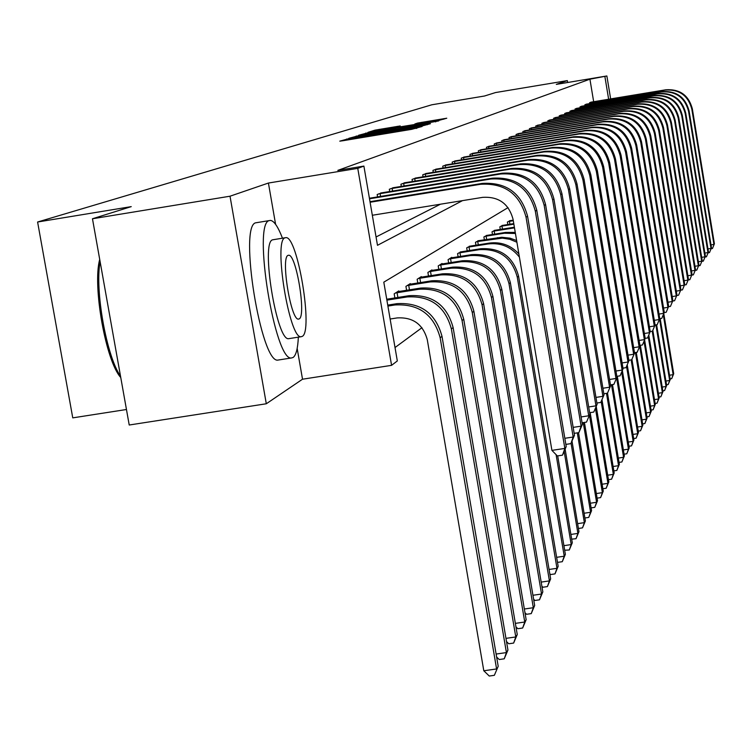 <?xml version="1.0" encoding="UTF-8"?>
<svg xmlns="http://www.w3.org/2000/svg" width="752" height="752" viewBox="0 0 752 752"><rect width="100%" height="100%" fill="white"/><g stroke="black" fill="none" stroke-linecap="round" stroke-linejoin="round"><path stroke-width="1.13" d="M349.793 138.406L339.791 141.15L342.94 140.727L411.654 129.344L422.116 126.486L361.139 137.033L349.793 138.406M400.233 125.951L374.985 130.143L367.991 132.333L436.517 121.053L446.773 118.224L417.623 123.065L414.86 123.977L437.288 120.536L426.055 122.661L374.797 130.961L400.233 125.951M593.666 101.727L589.925 79.186L606.864 75.961L610.652 98.916M92.468 218.766L230.018 196.206L266.302 403.768L129.222 425.012L92.468 218.766L131.233 206.631L37.6 222.009L431.798 104.791L484.514 96.012L495.559 92.552L567.337 80.605L556.301 84.384L606.864 75.961M275.599 224.34L268.417 183.046L230.018 196.206M268.417 183.046L357.764 168.363L363.893 166.089L377.485 245.312L462.499 200.634M589.925 79.186L337.827 170.375L363.893 166.089M360.593 135.181L348.843 138.321L351.955 137.898L419.625 126.684L430.473 123.685L360.593 135.181L360.716 135.896M358.601 135.266L370.022 132.23L438.764 120.912L400.778 127.849L429.326 123.638L358.61 135.294M567.647 82.494L567.337 80.605M37.6 222.009L72.756 417.868L126.458 409.511M376.056 236.974L440.437 204.215M377.579 196.911L377.166 194.505L381.969 192.813M389.705 191.553L389.31 189.26L393.898 187.643M401.305 186.44L400.929 184.24L405.319 182.689M412.406 181.533L412.049 179.437L416.26 177.951M423.047 176.842L422.709 174.831L426.741 173.411M433.255 172.34L432.926 170.413L436.799 169.05M443.06 168.025L442.74 166.173L446.453 164.867M452.469 163.88L452.168 162.103L455.74 160.843M461.521 159.894L461.23 158.183L464.67 156.971M470.226 156.059L469.953 154.414L473.262 153.248M478.61 152.374L478.347 150.785L481.534 149.667M486.694 148.821L486.441 147.298L489.514 146.208M494.487 145.39L494.243 143.923L497.204 142.871M502.007 142.09L501.772 140.671L504.63 139.656M509.264 138.904L509.038 137.531L511.802 136.554M516.276 135.821L516.06 134.495L518.73 133.555M523.054 132.841L522.847 131.562L525.422 130.651M529.615 129.964L529.408 128.733L531.908 127.84M535.96 127.182L535.762 125.988L538.178 125.133M542.098 124.484L541.91 123.328L544.251 122.501M548.048 121.871L547.87 120.752L550.135 119.953M553.82 119.342L553.641 118.261L555.841 117.481M559.413 116.898L559.234 115.836L561.368 115.084M564.837 114.52L564.667 113.496L566.735 112.762M570.101 112.208L569.941 111.211L571.952 110.506M575.214 109.971L575.054 109.002L577.01 108.316M580.187 107.79L580.027 106.859L581.926 106.182M585.009 105.675L584.859 104.772L586.71 104.114M589.709 103.626L589.559 102.742L591.354 102.103M395.016 347.546L421.938 327.722M386.801 299.221L386.622 298.619M394.885 297.942L394.18 293.825L398.757 290.93L398.861 291.541M406.597 290.31L405.92 286.39L410.301 283.607L410.395 284.19M417.792 283.025L417.153 279.265L421.336 276.614L421.44 277.168M428.518 276.05L427.897 272.45L431.921 269.912L432.005 270.438M438.792 269.366L438.209 265.917L442.054 263.482L442.138 263.99M448.653 262.956L448.089 259.656L451.783 257.316L451.867 257.804M458.118 256.808L457.573 253.64L461.202 251.864M467.208 250.905L466.691 247.859L470.179 246.148M475.95 245.227L475.461 242.304L478.817 240.659M484.373 239.775L483.893 236.955L487.127 235.367M492.475 234.521L492.015 231.804L495.126 230.281M500.287 229.454L499.845 226.85L502.844 225.374M507.816 224.575L507.393 222.066L510.288 220.637M508.032 207.627L383.802 282.169L397.319 360.951L391.576 365.34L357.764 168.363M266.302 403.768L302.52 379.215L391.576 365.34M608.641 99.245L604.909 76.685M302.52 379.215L297.172 348.42M354.784 137.231L420.236 126.214L369.617 134.335L354.812 137.419M377.231 131.656L365.688 133.847L374.035 132.672L395.674 128.677L377.231 131.656M390.128 319.027L397.188 317.917C413.017 317.024 423.056 324.309 427.296 339.763L483.799 670.765L496.593 668.951L440.164 337.751C433.801 314.552 418.732 303.62 394.969 304.964L387.91 306.083M498.2 666.272L494.365 675.305L498.2 666.272L441.997 336.313C435.652 313.199 420.65 302.313 396.971 303.658L387.741 305.115M494.365 675.305L489.261 676.039L483.799 670.765M372.334 215.26L482.69 197.353C498.689 196.385 508.813 203.698 513.052 219.302L551.912 450.373L564.855 448.418L526.052 217.206C519.688 193.79 504.498 182.821 480.481 184.287L370.097 202.25M566.218 446.556L562.515 455.157L564.855 448.418L566.218 446.556L527.566 216.219C521.23 192.888 506.096 181.965 482.173 183.422L370.003 201.686M562.515 455.157L557.345 455.938L551.912 450.373M120.762 377.532C105.797 361.186 92.346 285.882 99.715 259.421M100.11 261.649C94.677 290.056 106.568 356.57 120.517 376.16M282.461 238.196C278.071 226.775 274.066 220.834 270.447 220.402L269.272 220.599C252.343 223.09 274.95 362.267 291.569 357.943L293.092 357.473C296.053 355.367 297.801 348.59 298.347 337.15M269.301 220.59L255.774 222.799C238.516 225.337 261.123 364.429 278.061 360.058L278.86 359.935M289.294 338.579L288.702 338.673C276.745 341.558 260.54 242.041 272.619 239.813L285.14 237.764M285.046 237.801C273.192 239.991 289.388 339.566 301.129 336.717L302.172 336.407C313.471 332.036 297.67 235.931 285.92 237.641L285.046 237.801M299.136 318.914C306.478 316.338 296.25 254.016 288.683 255.248L288.101 255.37C280.524 257.034 290.921 320.803 298.488 319.092L299.136 318.914M496.113 654.052L506.416 652.586L507.948 650.029L453.118 327.571C446.932 304.992 432.268 294.361 409.126 295.677L386.725 299.23M507.948 650.029L504.225 658.818L506.416 652.586L451.369 328.944C445.156 306.28 430.445 295.611 407.217 296.937L386.885 300.151M504.225 658.818L499.234 659.532L496.621 656.994M505.964 638.363L515.787 636.953L517.254 634.519L463.73 319.233C457.695 297.162 443.36 286.775 420.725 288.063L397.526 291.71M395.43 293.036L397.065 292.735L397.874 297.463M517.254 634.519L513.635 643.073L515.787 636.953L462.066 320.549C456.003 298.394 441.612 287.969 418.902 289.266L397.065 292.735M513.635 643.073L508.756 643.768L506.51 641.578M564.837 438.294L573.174 437.034L535.321 211.162C529.107 188.291 514.274 177.575 490.812 179.014L369.505 198.782M574.481 435.258L570.881 443.633L573.174 437.034L574.481 435.258L536.768 210.222C530.583 187.436 515.797 176.758 492.428 178.196L369.411 198.237M570.881 443.633L565.852 444.394M378.453 193.95L380.098 193.649L380.568 196.422M573.156 427.371L581.117 426.168L544.175 205.399C538.103 183.046 523.608 172.584 500.672 173.985L380.098 193.649M582.358 424.466L578.861 432.635L581.117 426.168L582.358 424.466L545.557 204.497C539.513 182.228 525.065 171.804 502.214 173.204L380.634 193.01M578.861 432.635L574.152 433.349M515.364 623.37L524.755 622.017L526.156 619.686L473.882 311.262C467.979 289.68 453.964 279.518 431.827 280.787L409.126 284.359M407.114 285.628L408.712 285.337L409.483 289.849M526.156 619.686L522.64 628.023L524.755 622.017L472.284 312.512C466.362 290.855 452.29 280.656 430.078 281.934L408.712 285.337M522.64 628.023L517.855 628.71L515.947 626.83M524.341 609.017L533.328 607.719L534.672 605.482L483.592 303.639C477.821 282.517 464.106 272.581 442.439 273.831L420.218 277.328M418.291 278.541L419.851 278.249L420.594 282.573M534.672 605.482L531.25 613.613L533.328 607.719L482.07 304.833C476.279 283.645 462.508 273.672 440.766 274.922L419.851 278.249M531.25 613.613L526.569 614.29L524.971 612.711M532.942 595.274L541.543 594.024L542.831 591.89L492.889 296.335C487.249 275.655 473.816 265.935 452.601 267.157L430.84 270.588M428.997 271.763L430.52 271.472L431.225 275.617M542.831 591.89L539.494 599.814L541.543 594.024L491.432 297.482C485.764 276.736 472.294 266.979 451.003 268.21L430.52 271.472M539.494 599.814L534.916 600.481L533.6 599.175M390.542 188.724L392.149 188.442L392.6 191.083M581.099 416.937L588.713 415.781L552.626 199.891C546.704 178.036 532.519 167.799 510.091 169.181L392.149 188.442M589.897 414.155L586.494 422.116L589.897 414.155L553.942 199.026C548.039 177.256 533.911 167.057 511.567 168.439L392.619 187.831M586.494 422.116L582.076 422.784M402.113 183.732L403.674 183.45L404.106 185.979M588.694 406.954L595.969 405.845L560.71 194.627C554.92 173.251 541.045 163.24 519.106 164.594L403.674 183.45M597.107 404.294L593.789 412.058L597.107 404.294L561.97 193.8C556.198 172.499 542.38 162.526 520.506 163.87L404.097 182.868M593.789 412.058L589.653 412.688M413.177 178.948L414.709 178.675L415.123 181.091M595.951 397.404L602.916 396.332L568.446 189.579C562.787 168.664 549.214 158.869 527.725 160.195L414.709 178.675M604.006 394.847L600.773 402.423L604.006 394.847L569.659 188.79C564.009 167.94 550.483 158.183 529.07 159.509L415.085 178.121M600.773 402.423L596.891 403.025M423.79 174.361L425.294 174.097L425.688 176.41M602.907 388.239L609.581 387.224L575.863 184.748C570.317 164.265 557.025 154.677 535.988 155.984L425.294 174.097M610.624 385.795L607.475 393.202L610.624 385.795L577.028 183.996C571.501 163.579 558.247 154.019 537.276 155.326L425.623 173.571M607.475 393.202L603.828 393.757M433.97 169.961L435.436 169.698L435.812 171.926M609.571 379.459L615.973 378.472L582.979 180.113C577.545 160.054 564.526 150.663 543.912 151.942L435.436 169.698M616.969 377.109L613.895 384.347L616.969 377.109L584.088 179.39C578.683 159.396 565.701 150.033 545.153 151.312L435.718 169.209M613.895 384.347L610.474 384.874M443.736 165.741L445.175 165.487L445.541 167.621M615.963 371.027L622.101 370.087L589.803 175.667C584.483 156.002 571.727 146.809 551.517 148.059L445.175 165.487M623.06 368.771L620.062 375.84L623.06 368.771L590.865 174.972C585.573 155.373 572.855 146.198 552.711 147.458L445.419 165.017M620.062 375.84L616.847 376.338M453.127 161.689L454.537 161.436L454.885 163.485M622.092 362.934L627.995 362.022L596.355 171.4C591.147 152.12 578.636 143.106 558.821 144.337L454.537 161.436M628.916 360.753L625.993 367.681L628.916 360.753L597.379 170.732C592.191 151.509 579.717 142.523 559.967 143.754L454.744 160.984M625.993 367.681L622.957 368.142M462.151 157.788L463.533 157.544L463.862 159.509M627.986 355.141L633.663 354.267L602.662 167.292C597.558 148.388 585.282 139.543 565.842 140.756L463.533 157.544M634.547 353.055L631.689 359.823L634.547 353.055L603.649 166.653C598.554 147.806 586.325 138.979 566.952 140.192L463.711 157.112M631.689 359.823L628.841 360.264M470.837 154.038L472.19 153.793L472.51 155.692M633.654 347.65L639.115 346.804L608.725 163.344C603.715 144.788 591.683 136.112 572.601 137.315L472.19 153.793M639.971 345.638L637.17 352.265L639.971 345.638L609.675 162.723C604.683 144.234 592.679 135.576 573.663 136.77L472.341 153.389M637.17 352.265L634.491 352.679M479.203 150.419L480.528 150.184L480.838 152.007M639.106 340.44L644.37 339.622L614.563 159.537C609.656 141.329 597.831 132.822 579.115 133.997L480.528 150.184M645.188 338.494L642.452 344.989L645.188 338.494L615.474 158.945C610.586 140.793 598.799 132.305 580.13 133.471L480.65 149.798M642.452 344.989L639.933 345.384M487.268 146.941L488.565 146.706L488.866 148.464M644.361 333.484L649.427 332.694L620.184 155.871C615.371 138.001 603.771 129.635 585.385 130.801L488.565 146.706M650.217 331.613L647.538 337.977L650.217 331.613L621.067 155.297C616.264 137.475 604.693 129.137 586.363 130.293L488.659 146.339M647.538 337.977L645.169 338.344M495.032 143.576L496.311 143.35L496.602 145.051M649.418 326.782L654.306 326.02L625.608 152.346C620.879 134.787 609.487 126.58 591.429 127.718L496.311 143.35M655.067 324.977L652.445 331.209L655.067 324.977L626.463 151.791C621.744 134.279 610.38 126.092 592.369 127.229L496.376 143.002M652.445 331.209L650.207 331.557M502.533 140.342L503.793 140.116L504.066 141.752M654.306 320.314L659.015 319.581L630.843 148.934C626.2 131.685 615.004 123.619 597.257 124.738L503.793 140.116M659.748 318.566L657.182 324.685L659.748 318.566L631.661 148.398C627.036 131.196 615.869 123.159 598.169 124.277L503.831 139.778M657.182 324.685L655.048 325.014M509.781 137.212L511.012 136.996L511.275 138.565M659.006 314.073L663.555 313.358L635.891 145.644C631.332 128.695 620.325 120.771 602.888 121.871L511.012 136.996M664.27 312.381L661.751 318.387L664.27 312.381L636.69 145.127C632.141 128.225 621.161 120.32 603.771 121.42L511.031 136.667M661.751 318.387L659.692 318.707M516.774 134.185L517.987 133.969L518.241 135.501M663.555 308.038L667.945 307.352L640.77 142.466C636.295 125.8 625.476 118.008 608.321 119.098L517.987 133.969M668.641 306.402L666.169 312.296L668.641 306.402L641.541 141.959C637.066 125.349 626.284 117.575 609.176 118.666L517.987 133.668M666.169 312.296L664.185 312.606M523.533 131.262L524.727 131.055L524.971 132.531M667.945 302.21L672.194 301.543L645.489 139.393C641.08 123.008 630.449 115.347 613.585 116.419L524.727 131.055M672.861 300.631L670.446 306.412L672.861 300.631L646.231 138.904C641.832 122.567 631.229 114.934 614.403 115.996L524.708 130.763M670.446 306.412L668.519 306.713M530.075 128.442L531.25 128.235L531.485 129.654M672.194 296.57L676.302 295.921L650.048 136.422C645.714 120.301 635.252 112.772 618.661 113.825L531.25 128.235M676.95 295.038L674.572 300.725L676.95 295.038L650.771 135.952C646.447 119.878 636.013 112.368 619.46 113.42L531.213 127.953M674.572 300.725L672.711 301.016M536.411 125.706L537.558 125.499L537.793 126.881M676.302 291.109L680.278 290.488L654.466 133.546C650.207 117.688 639.914 110.281 623.587 111.315L537.558 125.499M680.898 289.633L678.567 295.207L680.898 289.633L655.161 133.095C650.912 117.274 640.638 109.886 624.357 110.92L537.501 125.227M678.567 295.207L676.762 295.498M542.54 123.055L543.668 122.858L543.893 124.193M680.269 285.826L684.123 285.224L658.733 130.763C654.541 115.159 644.417 107.865 628.343 108.89L543.668 122.858M684.724 284.397L682.44 289.877L684.724 284.397L659.41 130.322C655.227 114.755 645.122 107.489 629.095 108.504L543.602 122.595M682.44 289.877L680.692 290.15M541.177 582.104L549.421 580.901L550.652 578.852L501.81 289.332C496.282 269.084 483.132 259.562 462.348 260.765L441.02 264.14M439.253 265.259L440.747 264.977L441.424 268.943M550.652 578.852L547.4 586.588L549.421 580.901L500.4 290.441C494.863 270.118 481.665 260.568 460.807 261.771L440.747 264.977M547.4 586.588L542.916 587.237L541.863 586.193M549.063 569.461L556.978 568.305L558.163 566.331L510.354 282.62C504.949 262.777 492.062 253.452 471.692 254.637L450.786 257.945M449.094 259.017L450.561 258.744L451.2 262.551M558.163 566.331L554.995 573.889L556.978 568.305L509.01 283.673C503.586 263.773 490.652 254.411 470.216 255.605L450.561 258.744M554.995 573.889L550.596 574.537L549.787 573.729M556.64 557.326L564.235 556.207L565.372 554.318L518.57 276.172C513.268 256.723 500.635 247.577 480.669 248.752L460.168 251.995M458.541 253.029L459.97 252.766L460.591 256.413M565.372 554.318L562.28 561.697L564.235 556.207L517.273 277.187C511.962 257.673 499.29 248.508 479.25 249.673L459.97 252.766M562.28 561.697L557.965 562.327L557.382 561.753M518.871 253.922C510.805 245.218 500.945 241.608 489.289 243.093L469.192 246.28M467.622 247.276L469.022 247.013L469.615 250.519M519.416 257.118C511.304 246.835 500.813 242.454 487.935 243.986L469.022 247.013M563.915 545.661L571.21 544.589L572.3 542.765L569.283 549.985L564.677 550.229M569.283 549.985L571.21 544.589L556.095 454.659M572.3 542.765L557.702 455.891M516.624 240.555L510.053 238.158L501.744 237.265L477.858 240.781M476.354 241.74L477.727 241.486L478.3 244.851M516.906 242.238L509.865 239.305L502.345 238.13L477.727 241.486M570.9 534.437L577.912 533.403L578.965 531.655L576.023 538.714L571.689 539.146M576.023 538.714L577.912 533.403L564.188 451.614M578.965 531.655L565.137 449.254M515.252 232.396L505.57 232.415L486.206 235.498M484.758 236.41L486.102 236.166L486.647 239.409M515.44 233.477L504.31 233.242L486.102 236.166M577.621 523.646L584.37 522.64L585.385 520.957L582.509 527.866L578.429 528.468M582.509 527.866L584.37 522.64L571.078 443.36M585.385 520.957L572.037 441.33M514.387 227.217L494.243 230.394M492.842 231.287L494.167 231.043L494.694 234.163M514.49 227.875L494.167 231.043M584.088 513.24L590.593 512.281L591.57 510.655L588.75 517.414L584.887 517.987M588.75 517.414L590.593 512.281L577.292 432.87M591.57 510.655L578.514 432.682M513.776 223.617L501.988 225.487M500.644 226.343L501.941 226.098L502.449 229.106M513.87 224.181L501.941 226.098M590.32 503.22L596.59 502.289L597.53 500.719L594.776 507.337L591.1 507.882M594.776 507.337L596.59 502.289L583.251 422.605M597.53 500.719L584.426 422.427M513.202 220.176L509.461 220.75M508.164 221.577L509.433 221.342L509.922 224.237M513.287 220.721L509.433 221.342M596.327 493.547L602.371 492.645L603.273 491.141L600.585 497.627L597.097 498.144M600.585 497.627L602.371 492.645L589.436 415.292M603.273 491.141L590.151 412.613M602.117 484.222L607.945 483.348L608.829 481.891L606.187 488.245L602.878 488.744M606.187 488.245L607.945 483.348L595.443 408.439M608.829 481.891L596.233 406.465M607.71 475.208L613.341 474.362L614.187 472.952L611.602 479.193L608.453 479.663M611.602 479.193L613.341 474.362L601.233 401.775M614.187 472.952L601.995 399.867M613.106 466.503L618.548 465.685L619.366 464.322L616.828 470.432L613.839 470.884M616.828 470.432L618.548 465.685L606.497 393.352M619.366 464.322L607.503 393.146M618.323 458.081L623.577 457.291L624.376 455.975L621.895 461.972L619.046 462.405M621.895 461.972L623.577 457.291L611.498 384.714M624.376 455.975L612.485 384.563M623.37 449.94L628.456 449.17L629.217 447.891L626.783 453.785L624.075 454.189M626.783 453.785L628.456 449.17L616.612 377.993M629.217 447.891L617.307 376.273M628.249 442.054L633.165 441.311L633.908 440.08L631.52 445.861L628.945 446.246M631.52 445.861L633.165 441.311L621.688 372.221M633.908 440.08L622.355 370.539M632.968 434.421L637.734 433.697L638.457 432.503L636.107 438.181L633.654 438.557M636.107 438.181L637.734 433.697L626.595 366.591M638.457 432.503L627.243 364.964M637.546 427.023L642.161 426.328L642.857 425.162L640.554 430.746L638.222 431.103M640.554 430.746L642.161 426.328L631.144 359.907M642.857 425.162L631.953 359.456M641.973 419.86L646.447 419.174L647.124 418.056L644.868 423.536L642.64 423.874M644.868 423.536L646.447 419.174L635.402 352.538M647.124 418.056L636.248 352.406M646.269 412.904L650.612 412.246L651.26 411.147L649.042 416.542L646.927 416.862M649.042 416.542L650.612 412.246L639.689 346.334M651.26 411.147L640.356 345.318M650.433 406.155L654.644 405.516L655.283 404.454L653.103 409.755L651.082 410.066M653.103 409.755L654.644 405.516L644.032 341.399M655.283 404.454L644.605 339.96M654.475 399.603L658.564 398.983L659.184 397.958L657.041 403.175L655.114 403.467M657.041 403.175L658.564 398.983L648.243 336.576M659.184 397.958L648.797 335.176M658.404 393.249L662.371 392.638L662.973 391.642L660.867 396.774L659.034 397.056M660.867 396.774L662.371 392.638L652.219 331.247M662.973 391.642L652.868 330.513M662.211 387.064L666.065 386.481L666.648 385.503L664.58 390.561L662.832 390.824M664.58 390.561L666.065 386.481L655.894 324.892M666.648 385.503L656.618 324.779M665.915 381.057L669.665 380.484L670.229 379.544L668.19 384.516L666.526 384.77M668.19 384.516L669.665 380.484L659.532 319.121M670.229 379.544L660.171 318.632M669.515 375.22L673.153 374.665L673.707 373.744L671.705 378.641L670.117 378.886M671.705 378.641L673.153 374.665L663.292 314.853M673.707 373.744L663.79 313.603M548.471 120.489L549.59 120.292L549.806 121.589M684.123 280.712L687.845 280.12L662.879 128.066C658.752 112.706 648.779 105.524 632.958 106.54L549.59 120.292M688.437 279.321L686.191 284.707L688.437 279.321L663.527 127.643C659.41 112.321 649.465 105.158 633.682 106.164L549.505 120.047M686.191 284.707L684.499 284.98M554.233 118.008L555.324 117.81L555.531 119.06M687.845 275.749L691.464 275.176L666.883 125.452C662.822 110.328 653.009 103.259 637.433 104.255L555.324 117.81M692.028 274.395L689.828 279.697L692.028 274.395L667.513 125.039C663.471 109.952 653.676 102.902 638.128 103.898L555.23 117.575M689.828 279.697L688.183 279.96M559.808 115.592L560.889 115.404L561.095 116.616M691.464 270.936L694.961 270.382L670.775 122.914C666.78 108.025 657.107 101.069 641.766 102.046L560.889 115.404M695.515 269.63L693.344 274.847L695.515 269.63L671.386 122.52C667.4 107.658 657.756 100.721 642.443 101.699L560.776 115.178M693.344 274.847L691.755 275.091M565.222 113.251L566.284 113.063L566.482 114.248M694.961 266.274L698.364 265.738L674.544 120.461C670.615 105.788 661.083 98.935 645.968 99.903L566.284 113.063M698.899 265.005L696.766 270.128L698.899 265.005L675.136 120.076C671.216 105.44 661.713 98.597 646.635 99.565L566.162 112.847M696.766 270.128L695.215 270.372M570.477 110.986L571.529 110.798L571.717 111.945M698.364 261.743L701.663 261.217L678.21 118.073C674.328 103.616 664.947 96.867 650.048 97.826L571.529 110.798M702.18 260.512L700.084 265.559L702.18 260.512L678.783 117.697C674.92 103.278 665.558 96.538 650.696 97.497L571.388 110.591M700.084 265.559L698.58 265.794M575.581 108.777L576.615 108.598L576.793 109.707M701.663 257.344L704.859 256.836L681.763 115.761C677.947 101.511 668.697 94.865 654.014 95.805L576.615 108.598M705.367 256.15L703.308 261.113L705.367 256.15L682.318 115.394C678.511 101.182 669.28 94.545 654.635 95.485L576.464 108.391M703.308 261.113L701.851 261.348M580.535 106.634L581.559 106.455L581.738 107.536M704.859 253.076L707.97 252.578L685.213 113.514C681.453 99.471 672.335 92.91 657.859 93.84L581.559 106.455M708.459 251.911L706.438 256.799L708.459 251.911L685.758 113.157C682.008 99.142 672.908 92.599 658.47 93.53L581.399 106.267M706.438 256.799L705.019 257.024M585.357 104.556L586.353 104.378L586.532 105.43M707.97 248.921L710.997 248.442L688.569 111.324C684.865 97.478 675.869 91.011 661.6 91.932L586.353 104.378M711.477 247.793L709.484 252.606L711.477 247.793L689.095 110.976C685.401 97.168 676.433 90.719 662.192 91.631L586.193 104.19M709.484 252.606L708.102 252.822M590.038 102.535L591.025 102.357L591.194 103.372M710.997 244.889L713.939 244.419L691.831 109.2C688.174 95.551 679.31 89.168 665.238 90.08L591.025 102.357M714.4 243.789L712.445 248.536L714.4 243.789L692.348 108.861C688.7 95.241 679.855 88.886 665.811 89.789L590.856 102.178M712.445 248.536L711.101 248.743M346.898 140.069L346.71 138.979M416.946 128.225L416.796 127.37M381.894 134.27L381.706 133.189M361.251 137.691L361.139 137.033M366.92 136.751L366.807 136.093M381.038 134.42L380.869 133.452M396.464 131.863L396.351 131.196M402.16 130.914L402.047 130.256M416.166 128.479L416.016 127.633M427.362 124.729L427.258 124.136M356.41 136.761L356.279 135.99M365.914 133.762L365.792 133.019M370.134 132.897L370.022 132.23M435.69 121.909L435.596 121.354M395.674 128.677L395.759 129.194L395.627 128.695M417.717 123.572L417.623 123.065M421.853 122.886L421.75 122.303M443.746 119.239L443.652 118.666M375.107 130.848L374.985 130.143M379.252 130.011L379.14 129.363M397.291 126.891L397.206 126.374M394.969 304.964L396.971 303.658M440.164 337.751L441.997 336.313M480.481 184.287L482.173 183.422M526.052 217.206L527.566 216.219M407.217 296.937L409.126 295.677M451.369 328.944L453.118 327.571M418.902 289.266L420.725 288.063M462.066 320.549L463.73 319.233M490.812 179.014L492.428 178.196M535.321 211.162L536.768 210.222M500.672 173.985L502.214 173.204M544.175 205.399L545.557 204.497M430.078 281.934L431.827 280.787M472.284 312.512L473.882 311.262M440.766 274.922L442.439 273.831M482.07 304.833L483.592 303.639M451.003 268.21L452.601 267.157M491.432 297.482L492.889 296.335M510.091 169.181L511.567 168.439M552.626 199.891L553.942 199.026M519.106 164.594L520.506 163.87M560.71 194.627L561.97 193.8M527.725 160.195L529.07 159.509M568.446 189.579L569.659 188.79M535.988 155.984L537.276 155.326M575.863 184.748L577.028 183.996M543.912 151.942L545.153 151.312M582.979 180.113L584.088 179.39M551.517 148.059L552.711 147.458M589.803 175.667L590.865 174.972M558.821 144.337L559.967 143.754M596.355 171.4L597.379 170.732M565.842 140.756L566.952 140.192M602.662 167.292L603.649 166.653M572.601 137.315L573.663 136.77M608.725 163.344L609.675 162.723M579.115 133.997L580.13 133.471M614.563 159.537L615.474 158.945M585.385 130.801L586.363 130.293M620.184 155.871L621.067 155.297M591.429 127.718L592.369 127.229M625.608 152.346L626.463 151.791M597.257 124.738L598.169 124.277M630.843 148.934L631.661 148.398M602.888 121.871L603.771 121.42M635.891 145.644L636.69 145.127M608.321 119.098L609.176 118.666M640.77 142.466L641.541 141.959M613.585 116.419L614.403 115.996M645.489 139.393L646.231 138.904M618.661 113.825L619.46 113.42M650.048 136.422L650.771 135.952M623.587 111.315L624.357 110.92M654.466 133.546L655.161 133.095M628.343 108.89L629.095 108.504M658.733 130.763L659.41 130.322M460.807 261.771L462.348 260.765M500.4 290.441L501.81 289.332M470.216 255.605L471.692 254.637M509.01 283.673L510.354 282.62M479.25 249.673L480.669 248.752M517.273 277.187L518.57 276.172M487.935 243.986L489.289 243.093M496.282 238.506L497.589 237.651M504.31 233.242L505.57 232.415M512.046 228.166L513.259 227.367M632.958 106.54L633.682 106.164M662.879 128.066L663.527 127.643M637.433 104.255L638.128 103.898M666.883 125.452L667.513 125.039M641.766 102.046L642.443 101.699M670.775 122.914L671.386 122.52M645.968 99.903L646.635 99.565M674.544 120.461L675.136 120.076M650.048 97.826L650.696 97.497M678.21 118.073L678.783 117.697M654.014 95.805L654.635 95.485M681.763 115.761L682.318 115.394M657.859 93.84L658.47 93.53M685.213 113.514L685.758 113.157M661.6 91.932L662.192 91.631M688.569 111.324L689.095 110.976M665.238 90.08L665.811 89.789M691.831 109.2L692.348 108.861M351.081 139.374L350.93 138.481M386.161 133.565L386.011 132.662M291.569 357.943L278.061 360.058M288.702 338.673L301.129 336.717M288.204 255.323L288.683 255.248"/></g></svg>
